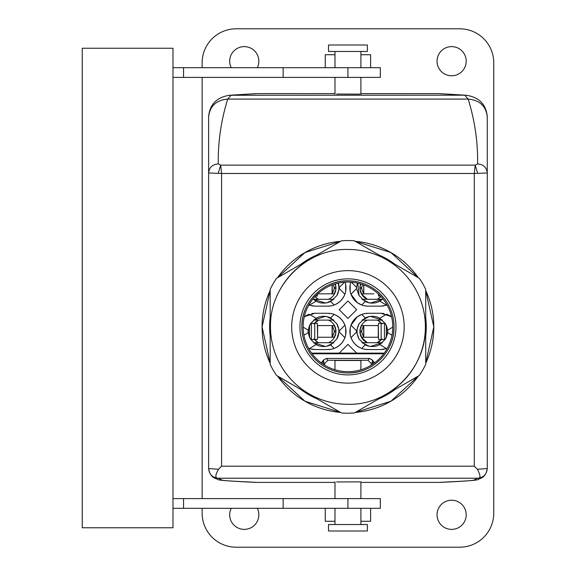 <?xml version="1.0" encoding="UTF-8"?>
<svg xmlns="http://www.w3.org/2000/svg" width="576" height="576" viewBox="0 0 576 576"><rect width="100%" height="100%" fill="white"/><g stroke="black" fill="none" stroke-linecap="round" stroke-linejoin="round"><path stroke-width="0.86" d="M487.26 142.2L487.26 172.98L474.3 173.484L474.3 466.193L221.58 466.193L218.455 469.289C215.042 475.459 214.999 478.44 218.333 478.224L218.333 478.224C212.436 477.648 209.196 474.408 208.62 468.511L208.62 433.951M218.455 469.289L208.62 468.511L208.62 117.036C209.75 106.142 216.115 100.159 227.714 99.094L231.178 95.191L257.22 93.6A48.6 48.6 0 0 0 256.651 93.6L229.45 95.263L464.702 95.191L438.66 93.6L360.9 93.6M208.62 433.8L208.62 142.2M474.3 466.193L477.425 469.289C480.78 475.783 480.823 478.764 477.547 478.224L218.333 478.224L221.904 480.067C223.358 480.866 242.791 481.63 257.22 482.4L334.98 482.4L334.98 498.6L334.98 481.874M360.9 482.4L438.66 482.4C453.089 481.63 472.522 480.866 473.976 480.067L477.547 478.224C483.444 477.648 486.684 474.415 487.26 468.511L487.26 117.036C486.13 106.142 479.765 100.159 468.166 99.094L464.702 95.191L466.43 95.263L439.229 93.6A48.6 48.6 0 0 0 438.66 93.6M202.14 67.68L202.14 62.82A34.02 34.02 0 0 1 236.16 28.8L459.72 28.8A34.02 34.02 0 0 1 493.74 62.82L493.74 513.18A34.02 34.02 0 0 1 459.72 547.2L236.16 547.2A34.02 34.02 0 0 1 202.14 513.18L202.14 508.32M202.14 498.6L202.14 77.4M257.321 508.32A14.58 14.58 0 0 1 237.269 527.594A14.58 14.58 0 0 1 231.199 508.32M231.199 67.68A14.58 14.58 0 0 1 251.251 48.406A14.58 14.58 0 0 1 257.321 67.68M458.611 502.006A14.58 14.58 0 0 1 464.414 521.791A14.58 14.58 0 0 1 444.629 527.594A14.58 14.58 0 0 1 438.826 507.809A14.58 14.58 0 0 1 458.611 502.006M458.611 48.406A14.58 14.58 0 0 1 464.414 68.191A14.58 14.58 0 0 1 444.629 73.994A14.58 14.58 0 0 1 438.826 54.209A14.58 14.58 0 0 1 458.611 48.406M334.98 94.126L334.98 77.4L334.98 93.6L257.22 93.6M172.98 498.6L183.542 498.6L183.542 508.32L172.98 508.32M283.14 498.6L283.14 508.32L380.34 508.32L380.34 498.6L183.542 498.6M172.98 48.24L172.98 527.76L82.26 527.76L82.26 48.24L172.98 48.24M283.14 508.32L183.542 508.32M172.98 67.68L380.34 67.68L380.34 77.4L172.98 77.4M183.542 67.68L183.542 77.4M325.26 508.32L325.26 521.28L334.98 521.28M360.9 521.28L370.62 521.28L370.62 508.32M325.26 67.68L325.26 54.72L334.98 54.72M360.9 54.72L370.62 54.72L370.62 67.68M371.268 365.141L371.268 363.492L368.028 360.252L327.852 360.252L324.612 363.492L324.612 365.141M323.302 364.306L323.726 359.856L326.405 358.445L369.475 358.445L372.154 359.856L372.499 361.31L374.407 363.038M372.521 361.246L372.578 364.306M323.359 361.246L321.473 363.038M383.782 353.772L312.098 353.772M374.638 362.866L372.154 359.856M323.726 359.856L321.242 362.866M360.9 369.778L360.9 360.461L334.98 360.461L334.98 369.778M384.257 353.124L311.623 353.124M356.674 353.124L347.94 344.39L339.206 353.124M391.572 316.678L380.988 313.272L384.048 313.531M380.988 313.272L368.028 313.272A18.144 18.144 0 0 0 349.884 331.416A18.144 18.144 0 0 0 368.028 349.56L380.988 349.56L387.209 348.458M356.674 309.708L347.94 300.974L339.206 309.708L347.94 318.442L356.674 309.708L347.94 318.442L339.206 309.708M345.031 282.168A18.144 18.144 0 0 1 327.852 306.144L331.243 305.827M309.06 305.179L314.892 306.144L327.852 306.144M350.849 282.168A18.144 18.144 0 0 0 368.028 306.144L380.988 306.144L387.094 305.086M304.308 316.678L314.892 313.272L327.852 313.272A18.144 18.144 0 0 1 345.996 331.416A18.144 18.144 0 0 1 327.852 349.56L331.243 349.243M309.017 348.581L314.892 349.56L327.852 349.56M386.82 314.237L390.398 315.907M386.64 314.172L379.85 318.226C375.257 315.778 370.361 315.677 365.177 317.923L361.721 314.402M380.988 349.56L384.041 349.301M350.201 328.039L350.201 334.793M365.177 317.923L359.071 323.77A15.228 15.228 0 0 0 358.877 324.115C356.335 329.134 356.4 334.116 359.071 339.062L356.551 331.999L350.993 337.673C353.052 342.763 356.63 346.349 361.721 348.43L365.177 344.909C370.361 347.155 375.257 347.054 379.85 344.606L385.387 339.098A15.228 15.228 0 0 0 385.603 338.717L386.338 337.183L386.338 325.649L385.135 323.316L384.444 323.316L384.444 339.516L385.135 339.516L385.603 338.717A15.228 15.228 0 0 0 385.387 323.734L379.85 318.226M368.028 349.56L364.637 349.243M368.028 313.272L364.637 313.589M356.551 331.999L356.551 330.833L350.993 325.159L357.314 316.771M357.35 316.742L361.706 314.41M345.679 291.377L345.679 284.623M339.329 288.583L344.887 294.257C342.828 299.347 339.25 302.933 334.159 305.014L330.703 301.493L336.809 295.646L339.329 288.583L338.479 283.082M314.892 306.144L311.832 305.885M309.24 305.244L316.03 301.19C320.659 303.638 325.555 303.739 330.703 301.493M380.988 306.144L384.041 305.885M350.201 284.623L350.201 291.377M357.797 283.169L359.071 295.646L356.551 288.583L350.993 294.257L357.307 302.638M357.358 302.674L361.699 305.006M368.028 306.144L364.637 305.827M339.329 331.999L344.887 337.673C342.828 342.763 339.25 346.349 334.159 348.43L330.703 344.909L336.809 339.062L339.329 330.833L336.809 323.77L330.703 317.923C325.555 315.677 320.659 315.778 316.03 318.226L310.493 323.734A15.228 15.228 0 0 0 310.493 339.098L316.03 344.606C320.659 347.054 325.555 347.155 330.703 344.909M345.679 328.039L345.679 334.793M314.892 349.56L311.832 349.301M309.24 348.66L316.03 344.606M314.892 313.272L311.839 313.531M308.52 314.431L305.028 316.188M339.329 330.833L344.887 325.159C342.828 320.069 339.25 316.483 334.159 314.402L330.703 317.923M327.852 313.272L331.243 313.589M316.966 321.07L318.737 320.119L313.884 323.906L313.711 323.316L310.745 323.316L309.542 325.649L309.542 337.183L310.745 339.516L311.436 339.516L311.436 323.316M328.543 320.119L329.544 320.609A12.312 12.312 0 0 1 328.543 342.713M311.436 339.516L313.711 339.516L313.884 338.926L317.736 342.223A12.312 12.312 0 0 0 318.737 342.713M315.41 340.574L316.951 341.755M316.922 341.734L316.087 341.143M315.425 322.25L317.002 321.048M316.922 321.098L316.145 321.653M314.489 323.179L317.311 323.316L317.621 337.248L317.311 339.516L314.366 339.516M314.87 296.64L317.736 298.807A12.312 12.312 0 0 0 318.737 299.297M328.543 299.297A12.312 12.312 0 0 0 335.254 283.903M315.41 297.158L316.951 298.339M316.922 298.318L316.087 297.727M380.477 297.151A12.312 12.312 0 0 0 381.01 296.64L377.143 299.297A12.312 12.312 0 0 0 378.922 298.339M360.626 283.903A12.312 12.312 0 0 0 367.337 299.297L361.433 293.904M380.455 297.166L378.878 298.368M378.958 298.318L379.735 297.763M378.922 341.755A12.312 12.312 0 0 1 377.143 342.713L381.996 338.926L382.169 339.516L384.444 339.516M367.337 320.119A12.312 12.312 0 0 0 367.337 342.713L361.433 337.32M384.444 323.316L382.169 323.316L381.996 323.906L378.144 320.609A12.312 12.312 0 0 0 377.143 320.119M380.47 322.258L378.929 321.077M378.958 321.098L379.793 321.689M380.455 340.582L378.878 341.784M378.958 341.734L379.735 341.179M380.477 340.567A12.312 12.312 0 0 0 381.391 339.653L378.569 339.516L378.259 325.584L378.569 323.316L381.514 323.316M382.91 298.865L379.85 301.19C375.257 303.638 370.361 303.739 365.177 301.493L359.071 295.646M369.482 302.976L362.023 299.297L382.457 299.297L370.26 303.098M369.482 316.44L362.023 320.119L382.457 320.119L370.26 316.318M359.071 339.062L365.177 344.909M369.482 346.392L362.023 342.713L382.457 342.713L370.26 346.514M391.968 335.225L387.72 332.698L387.72 330.134L385.387 323.734M387.72 332.698L385.387 339.098M359.071 323.77L356.551 330.833M312.97 298.865L316.03 301.19M356.551 288.583L356.551 287.417L351.454 282.211M357.401 283.082L356.551 287.417M303.134 327.139L308.16 330.134L308.16 332.698L310.493 339.098M308.16 330.134L310.493 323.734M326.549 346.363L333.857 342.713L313.423 342.713L325.627 346.514M336.809 339.062A15.228 15.228 0 0 0 337.003 324.115L336.809 323.77M326.549 316.469L333.857 320.119L313.423 320.119L325.627 316.318M326.549 302.947L333.857 299.297L313.423 299.297L325.627 303.098M336.809 295.646A15.228 15.228 0 0 0 338.083 283.169M314.748 339.516L314.748 323.316M334.483 325.584C332.496 322.603 332.496 322.603 334.483 325.584L334.361 326.002M334.483 337.248C332.496 340.229 332.496 340.229 334.483 337.248L334.08 337.248M332.791 325.584L332.194 325.584L334.224 330.768L335.938 330.768L335.938 332.064L334.224 332.064L332.316 337.248L334.21 337.248L335.858 332.914M326.83 325.584L322.675 325.584M322.042 325.584L317.592 325.584M334.483 293.832C332.496 296.813 332.496 296.813 334.483 293.832L334.08 293.832M333.202 284.566L334.224 287.352L335.938 287.352L335.938 288.648L334.224 288.648L332.316 293.832L334.21 293.832L335.858 289.498M361.397 293.832C363.384 296.813 363.384 296.813 361.397 293.832L361.519 293.414M363.089 293.832L363.686 293.832L361.656 288.648L359.942 288.648L359.942 287.352L361.656 287.352L362.678 284.566M360.994 284.011L360.022 286.502M369.05 293.832L373.205 293.832M373.838 293.832L363.794 293.832L363.794 284.969M381.132 323.316L381.132 339.516M361.397 337.248C363.384 340.229 363.384 340.229 361.397 337.248L361.519 336.83M361.397 325.584C363.384 322.603 363.384 322.603 361.397 325.584L361.8 325.584M363.089 337.248L363.686 337.248L361.656 332.064L359.942 332.064L359.942 330.768L361.656 330.768L363.564 325.584L361.67 325.584L360.022 329.918M369.05 337.248L373.205 337.248M373.838 337.248L378.288 337.248M320.45 337.248L324.605 337.248M325.238 337.248L330.61 337.248M335.887 330.149L334.21 325.584L332.316 325.584M334.224 330.768L334.224 332.064M317.621 325.584L332.086 325.584L332.086 337.248L317.621 337.248L317.621 325.584M332.194 325.584L332.316 337.248M332.194 337.248L332.791 337.248M315.374 296.1L317.311 296.1L317.498 294.005M320.45 293.832L324.605 293.832M325.238 293.832L330.61 293.832M335.887 286.733L334.886 284.011M334.224 287.352L334.224 288.648M332.194 284.933L332.316 293.832M332.194 293.832L332.791 293.832M332.086 284.969L332.086 293.832L317.678 293.832M378.382 294.005L378.569 296.1L380.506 296.1M359.993 289.267L361.67 293.832L363.564 293.832M361.656 288.648L361.656 287.352M375.43 325.584L371.275 325.584M370.642 325.584L365.27 325.584M359.993 332.683L361.67 337.248L363.564 337.248M361.656 332.064L361.656 330.768M378.259 337.248L363.794 337.248L363.794 325.584L378.259 325.584L378.259 337.248M363.686 337.248L363.564 325.584M363.686 325.584L363.089 325.584M347.94 413.222A86.342 86.342 0 0 1 341.568 412.992L276.552 375.451A86.342 86.342 0 0 1 270.18 364.414L270.18 289.346A86.342 86.342 0 0 1 276.552 278.309L341.568 240.768L347.94 240.53A86.342 86.342 0 0 1 354.312 240.768L419.328 278.309A86.342 86.342 0 0 1 425.7 289.346L425.7 364.414A86.342 86.342 0 0 1 419.328 375.451L354.312 412.992L347.94 413.222M281.815 286.582A77.436 77.436 0 0 1 307.642 260.755M347.94 249.444A77.436 77.436 0 0 1 425.376 326.88C426.442 368.258 389.318 405.382 347.94 404.316A77.436 77.436 0 0 1 270.504 326.88C269.438 285.502 306.562 248.378 347.94 249.444A77.436 77.436 0 0 1 425.376 326.88C426.442 368.258 389.318 405.382 347.94 404.316A77.436 77.436 0 0 1 270.504 326.88C269.438 285.502 306.562 248.378 347.94 249.444A77.436 77.436 0 0 1 388.238 393.005M371.916 366.221A46.073 46.073 0 0 1 308.599 302.904M323.964 287.539A46.073 46.073 0 0 1 387.281 350.856M394.013 326.88C394.646 351.497 372.557 373.586 347.94 372.953A46.073 46.073 0 0 1 301.867 326.88C301.234 302.263 323.323 280.174 347.94 280.807A46.073 46.073 0 0 1 394.013 326.88C394.646 351.497 372.557 373.586 347.94 372.953M392.753 326.88A44.806 44.806 0 0 1 347.94 371.686A44.806 44.806 0 0 1 303.134 326.88A44.806 44.806 0 0 1 347.94 282.067A44.806 44.806 0 0 1 392.753 326.88M309.254 259.423L277.531 277.74L305.006 252.526L340.589 241.337A85.86 85.86 0 0 0 277.531 277.74M270.18 326.657L270.18 363.283L262.08 326.88L270.18 290.477A85.86 85.86 0 0 0 270.18 363.283M308.866 394.114L340.589 412.423L305.006 401.234L277.531 376.02A85.86 85.86 0 0 0 340.589 412.423M386.626 394.337L418.349 376.02L390.874 401.234L355.291 412.423A85.86 85.86 0 0 0 418.349 376.02M425.7 327.103L425.7 290.477L433.8 326.88L425.7 363.283A85.86 85.86 0 0 0 425.7 290.477M387.014 259.646L355.291 241.337L390.874 252.526L418.349 277.74A85.86 85.86 0 0 0 355.291 241.337M394.848 264.175A78.314 78.314 0 0 0 378.792 254.902M317.088 254.902A78.314 78.314 0 0 0 301.032 264.175M270.18 317.606A78.314 78.314 0 0 0 270.18 336.154M301.032 389.585A78.314 78.314 0 0 0 317.088 398.858M378.792 398.858A78.314 78.314 0 0 0 394.848 389.585M425.7 336.154A78.314 78.314 0 0 0 425.7 317.606M364.997 531L328.5 531L328.5 524.52L367.38 524.52L367.38 531L364.997 531M360.9 498.6L360.9 481.874L336.564 481.954M208.62 468.554C210.305 478.505 216.137 478.246 217.656 479.369C216.929 480.341 235.246 481.428 254.563 482.328L257.22 482.4M487.26 468.554C485.575 478.505 479.743 478.246 478.224 479.369C478.951 480.341 460.634 481.428 441.317 482.328L438.66 482.4M477.425 469.289L487.26 468.511M229.378 95.263L229.45 95.263C216.706 97.33 209.758 104.443 208.62 116.604M360.9 77.4L360.9 94.126L336.564 94.046M466.502 95.263L466.43 95.263C479.174 97.33 486.122 104.443 487.26 116.604M477.677 173.34L475.2 165.118L474.3 173.484L221.58 173.484L208.62 172.98C209.196 167.458 212.414 164.434 218.29 163.894C217.908 142.193 221.047 120.6 227.714 99.094L468.166 99.094C474.833 120.6 477.972 142.193 477.59 163.894C483.466 164.434 486.684 167.458 487.26 172.98L487.26 174.449M221.58 466.193L221.58 173.484L220.68 165.118L475.2 165.118L477.59 163.894M218.203 173.34L220.68 165.118L218.29 163.894M367.38 51.48L328.5 51.48L328.5 45L367.38 45L367.38 51.48M347.94 508.32L347.94 498.6M347.94 67.68L347.94 77.4M283.14 67.68L283.14 77.4M372.578 361.85L371.268 363.492M369.475 358.445L368.028 360.252M326.405 358.445L327.852 360.252M323.302 361.85L324.612 363.492M387.72 330.134L392.746 327.139M386.647 348.653L379.85 344.606M344.426 282.211L339.329 287.417M386.647 305.237L379.85 301.19M361.721 305.014L365.177 301.493M308.16 332.698L303.912 335.225M309.233 314.179L316.03 318.226M334.361 336.83L334.361 337.248M334.361 293.414L334.361 293.832M361.519 326.002L361.519 325.584M363.686 293.832L363.686 284.933M404.186 326.88A56.246 56.246 0 0 1 347.94 383.126A56.246 56.246 0 0 1 291.694 326.88A56.246 56.246 0 0 1 347.94 270.634A56.246 56.246 0 0 1 404.186 326.88M301.867 326.88C301.234 302.263 323.323 280.174 347.94 280.807M395.957 326.88A48.017 48.017 0 0 0 347.94 278.863A48.017 48.017 0 0 0 299.923 326.88A48.017 48.017 0 0 0 347.94 374.897A48.017 48.017 0 0 0 395.957 326.88M360.9 508.32L360.9 524.52M334.98 508.32L334.98 524.52M360.9 51.48L360.9 67.68M334.98 51.48L334.98 67.68"/></g></svg>
